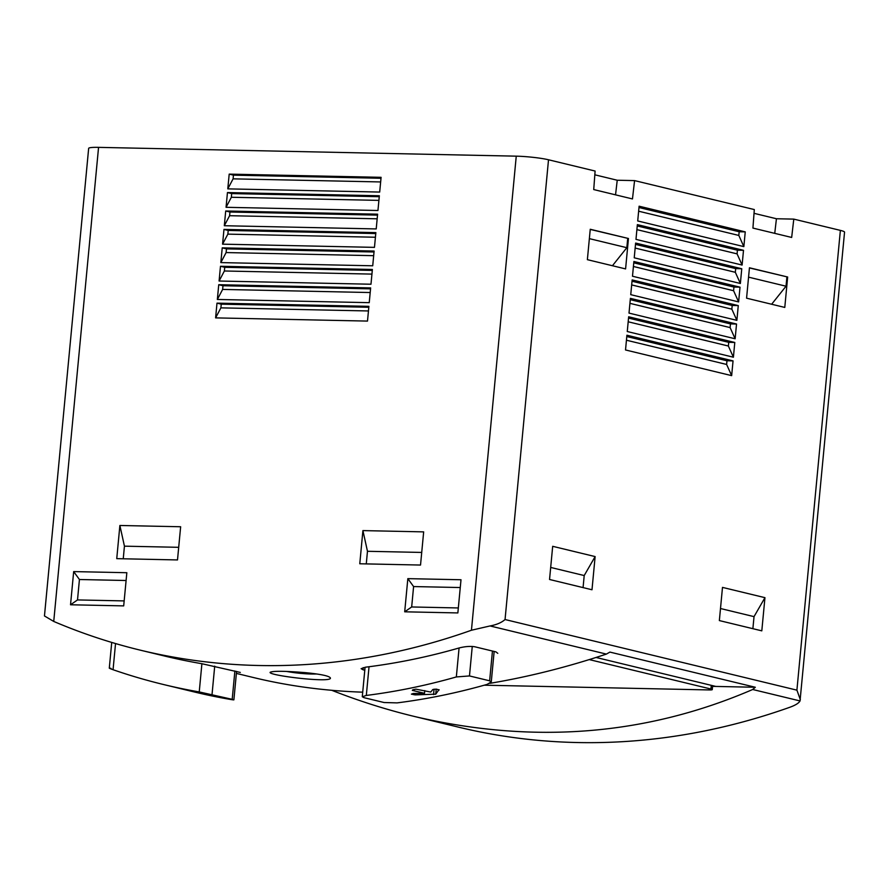 <?xml version="1.0" encoding="UTF-8"?>
<svg xmlns="http://www.w3.org/2000/svg" width="889" height="889" viewBox="0 0 889 889"><rect width="100%" height="100%" fill="white"/><g stroke="black" fill="none" stroke-linecap="round" stroke-linejoin="round"><path stroke-width="1.33" d="M594.819 174.811L617.233 180.234L634.579 180.6L632.468 198.936L593.73 189.568L595.108 171.044L548.513 159.776A23.27 2.389 -174.6 0 0 516.253 156.164L98.557 147.363A23.27 2.389 -174.6 0 0 88.656 148.385L44.461 615.955L53.74 621.444L98.557 147.363M331.764 690.309C359 700.999 386.393 709.689 413.952 716.356L458.702 727.191A837.516 678.229 103.6 0 0 789.843 707.266C795.399 705.255 798.8 703.143 800.033 700.943L844.55 232.173A23.27 2.389 -174.6 0 0 840.372 230.384L793.788 219.116L791.666 237.452L752.927 228.084L754.305 209.56L634.579 180.6M754.028 213.327L776.43 218.75L774.741 233.363M793.788 219.116L776.43 218.75M489.639 680.818L491.161 682.007L487.116 684.386A837.516 678.229 -76.4 0 1 397.094 702.888L384.092 702.532L363.923 697.654L362.379 696.743L366.312 695.442A837.516 678.229 103.6 0 0 456.335 676.94L469.47 675.94L489.639 680.818L492.45 651.048M438.888 689.764L435.743 694.165L415.263 694.887L411.407 694.142L413.296 693.476L424.509 693.309L412.329 690.364L412.818 689.797A837.516 678.229 103.6 0 0 415.919 689.164L430.721 692.053L432.832 689.52L436.232 689.119L439.199 689.908M111.003 668.395C108.347 667.828 109.036 668.261 113.059 669.717A837.516 678.229 103.6 0 0 163.643 684.552A837.516 678.229 103.6 0 0 199.236 691.931L232.196 699.332L234.885 670.973M175.655 687.453L194.424 691.998A837.516 678.229 -76.4 0 0 230.018 699.376C234.118 700.043 234.852 700.032 232.196 699.332L233.785 699.832M163.643 684.552L185.99 689.931M185.712 689.864L178.478 688.142M240.286 672.428L201.792 663.694A837.516 678.229 103.6 0 1 164.709 656.06L140.295 650.159A837.516 678.229 103.6 0 1 53.74 621.444M596.041 657.46L715.789 686.43L755.317 687.264L609.921 652.093L606.376 654.093C567.193 667.139 528.333 676.896 489.795 683.352M362.701 692.175C325.052 690.897 288.825 686.064 254.032 677.674L236.385 673.406M606.376 654.093L490.05 625.945L471.448 630.234A837.516 678.229 103.6 0 1 140.295 650.159M497.784 653.337L495.962 651.893L474.726 646.759C470.203 646.059 464.947 646.47 458.968 648.003A837.516 678.229 103.6 0 1 365.846 667.15L361.123 668.672L362.979 669.761L363.179 667.617M364.779 670.195L362.979 669.761M305.66 672.673C284.78 670.973 272.934 670.851 270.134 672.317C267.933 675.462 331.864 683.23 330.397 678.007C329.397 675.996 321.151 674.229 305.66 672.673M764.951 597.664L761.806 630.846L719.357 620.578L722.49 587.396L764.951 597.664L754.028 616.633L720.501 608.521M787.654 277.012L749.449 267.778L746.571 298.182L784.787 307.427L787.654 277.012L749.438 267.933M628.456 238.496L590.252 229.262L587.373 259.666L625.589 268.911L628.456 238.496L590.24 229.418M737.081 253.865L737.426 250.187L743.504 250.309L637.369 224.628L635.979 239.374L742.104 265.055L737.081 253.865L636.902 229.629M743.504 250.309L742.104 265.055M735.336 272.301L735.681 268.611L741.759 268.745L635.624 243.064L634.235 257.81L740.37 283.48L735.336 272.301L635.157 248.064M741.759 268.745L740.37 283.48M733.592 290.725L733.947 287.047L740.015 287.169L633.89 261.499L632.49 276.235L738.626 301.916L733.592 290.725L633.413 266.489M740.015 287.169L738.626 301.916M731.847 309.161L732.203 305.472L738.27 305.605L632.146 279.924L630.746 294.67L736.881 320.351L731.847 309.161L631.668 284.924M738.27 305.605L736.881 320.351M730.113 327.597L730.458 323.907L736.537 324.029L630.401 298.36L629.012 313.106L735.136 338.776L730.113 327.597L629.923 303.349M736.537 324.029L735.136 338.776M728.369 346.021L728.713 342.332L734.792 342.465L628.656 316.784L627.267 331.53L733.403 357.211L728.369 346.021L628.19 321.785M734.792 342.465L733.403 357.211M726.624 364.457L726.969 360.767L733.047 360.89L626.912 335.22L625.523 349.966L731.658 375.636L726.624 364.457L626.445 340.22M733.047 360.89L731.658 375.636M739.17 231.751L745.249 231.873L639.113 206.204L637.713 220.95L743.849 246.62L738.826 235.441L739.17 231.751L638.991 207.515M745.249 231.873L743.849 246.62M595.13 556.581L591.996 589.763L549.546 579.484L552.68 546.313L595.13 556.581L584.206 575.55L550.68 567.438M413.952 716.356C533.178 744.426 646.092 735.47 752.694 689.497L755.317 687.264M800.356 699.743L796.911 690.153L505.052 619.533L548.513 159.776M490.05 625.945C496.518 624.767 501.529 622.633 505.052 619.533M79.432 579.517L77.51 599.931L70.531 604.776L123.693 605.887L126.838 572.716L73.676 571.594L79.432 579.517L126.094 580.506M70.531 604.776L73.676 571.594M413.596 586.562L411.674 606.965L404.695 611.81L457.857 612.932L461.002 579.75L407.84 578.639L413.596 586.562L460.258 587.54M404.695 611.81L407.84 578.639M362.912 530.6L359.778 563.77L420.53 565.048L423.664 531.878L362.912 530.6L367.468 551.291L421.73 552.436M119.882 525.477L116.748 558.648L177.5 559.937L180.645 526.755L119.882 525.477L124.438 546.168L178.7 547.313M215.605 317.884L367.501 321.085L368.891 306.338L216.994 303.138L221.239 304.171L220.894 307.861L215.605 317.884L216.994 303.138M222.983 285.736L222.639 289.425L217.349 299.46L369.235 302.66L370.635 287.914L218.738 284.713L222.983 285.736L370.546 288.847M217.349 299.46L218.738 284.713M224.728 267.311L224.384 270.989L219.094 281.024L370.98 284.224L372.38 269.478L220.483 266.278L224.728 267.311L372.291 270.412M219.094 281.024L220.483 266.278M226.473 248.876L226.117 252.565L220.828 262.599L372.724 265.789L374.113 251.054L222.228 247.853L226.473 248.876L374.025 251.987M220.828 262.599L222.228 247.853M228.217 230.451L227.862 234.129L222.572 244.164L374.469 247.364L375.858 232.618L223.972 229.418L228.217 230.451L375.769 233.551M222.572 244.164L223.972 229.418M229.951 212.015L229.606 215.705L224.317 225.728L376.214 228.929L377.603 214.182L225.706 210.993L229.951 212.015L377.514 215.127M224.317 225.728L225.706 210.993M231.696 193.58L231.351 197.269L226.062 207.304L377.947 210.504L379.347 195.758L227.451 192.557L231.696 193.58L379.259 196.691M226.062 207.304L227.451 192.557M233.44 175.155L233.096 178.845L227.795 188.868L379.692 192.068L381.092 177.322L229.195 174.122L233.44 175.155L381.003 178.267M227.795 188.868L229.195 174.122M712.567 686.364L715.789 686.43M484.283 685.197L709.1 689.931A7.445 0.767 -174.6 0 0 712.267 689.597A7.445 0.767 -174.6 0 0 710.933 689.031L589.263 659.594M233.096 178.845L380.648 181.945M231.351 197.269L378.903 200.381M229.606 215.705L377.169 218.805M227.862 234.129L375.425 237.241M226.117 252.565L373.68 255.676M224.384 270.989L371.935 274.101M222.639 289.425L370.202 292.537M221.239 304.171L368.802 307.272M220.894 307.861L368.457 310.961M726.969 360.767L626.789 336.531M728.713 342.332L628.534 318.095M730.458 323.907L630.279 299.671M732.203 305.472L632.023 281.235M733.947 287.047L633.757 262.811M735.681 268.611L635.502 244.375M737.426 250.187L637.246 225.939M738.826 235.441L638.635 211.204M124.438 546.168L123.249 558.792M367.468 551.291L366.279 563.904M411.674 606.965L458.335 607.954M77.51 599.931L124.171 600.908M617.233 180.234L615.544 194.847M612.443 265.733L626.834 247.698L589.363 238.641M626.834 247.698L627.701 238.485M771.641 304.249L786.032 286.214L748.56 277.157M786.032 286.214L786.898 277.001M752.883 628.679L754.028 616.633M583.073 587.596L584.206 575.55M424.509 693.309L424.764 690.609M469.47 675.94L472.259 646.436M456.335 676.94L459.08 647.97M366.312 695.442L369.035 666.739M212.038 694.453L214.716 666.139M199.236 691.931L201.903 663.705M113.059 669.717L115.537 643.547M796.911 690.153L840.372 230.384M800.033 700.943L752.694 689.497M471.448 630.234L516.253 156.164M710.933 689.031L711.278 685.341M316.517 673.951A19.058 1.956 5.4 0 1 286.836 671.451M414.063 694.787L414.185 693.464M415.263 694.887L415.407 693.453M433.543 694.609L434.065 689.153M435.743 694.165L436.221 689.108M362.279 696.732L365.068 667.25M491.261 682.019L494.151 651.459M109.291 668.161L111.725 642.425M233.885 699.843L236.574 671.384M712.267 689.597L712.634 685.675M317.14 674.04L300.626 673.395L286.347 671.439"/></g></svg>
